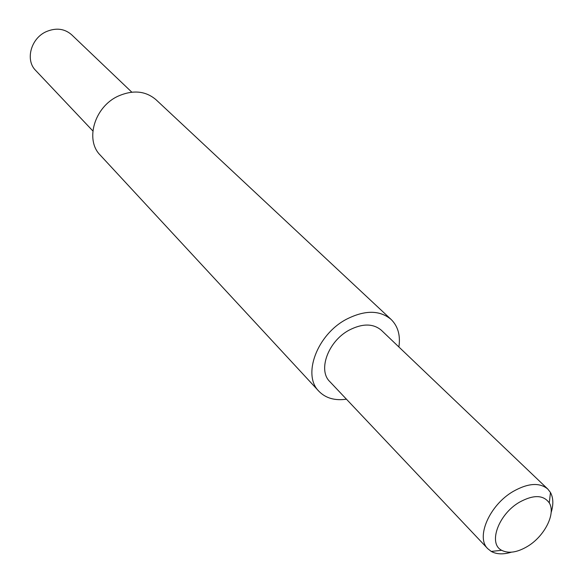 <?xml version="1.0" encoding="UTF-8"?>
<svg xmlns="http://www.w3.org/2000/svg" width="583" height="583" viewBox="0 0 583 583"><rect width="100%" height="100%" fill="white"/><g stroke="black" fill="none" stroke-linecap="round" stroke-linejoin="round"><path stroke-width="0.87" d="M398.889 346.987C400.587 335.407 397.985 326.218 391.098 319.426C379.73 309.988 364.834 309.93 346.426 319.265C317.065 334.598 302.089 375.102 318.916 391.28C325.678 398.196 334.853 400.834 346.44 399.195M391.098 319.426L155.953 99.664C145.51 90.831 132.873 89.673 118.043 96.188C94.461 106.915 84.812 139.935 100.24 155.122L318.916 391.28M551.132 512.603C553.595 504.572 553.376 497.867 550.461 492.489L547.772 489.035L381.362 330.262C373.193 323.383 362.495 323.325 349.253 330.073C328.287 341.062 317.597 370.045 329.796 381.588L487.803 548.727L491.243 551.431C496.607 554.367 503.311 554.622 511.357 552.196M131.809 92.165L71.6 34.718C64.473 28.567 56.026 27.547 46.254 31.65C30.833 38.369 25.047 60.122 35.687 70.463L92.857 130.942M547.772 489.035C539.567 482.265 528.016 483.074 513.12 491.462C489.487 505.104 475.539 537.373 487.803 548.727M527.535 546.38C544.544 536.258 556.029 513.594 549.281 502.91C543.4 494.763 533.423 494.544 519.358 502.255C498.414 514.323 487.927 543.596 501.671 550.301C508.595 553.799 517.216 552.487 527.535 546.38M549.281 502.91L550.461 492.489M501.671 550.301L491.243 551.431"/></g></svg>
